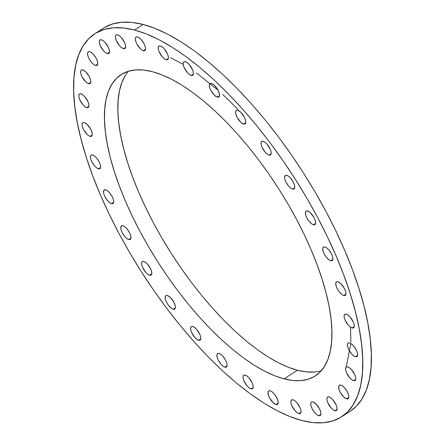 <?xml version="1.0" encoding="UTF-8"?>
<svg xmlns="http://www.w3.org/2000/svg" width="445" height="445" viewBox="0 0 445 445"><rect width="100%" height="100%" fill="white"/><g stroke="black" fill="none" stroke-linecap="round" stroke-linejoin="round"><path stroke-width="0.67" d="M346.243 314.17L348.062 315.11L350.054 316.957L353.363 322.152L354.181 324.711L354.237 326.713L353.525 327.854L352.156 327.965A8.049 3.171 57.2 0 1 345.709 321.39A8.049 3.171 57.2 0 1 344.842 314.303A8.049 3.171 57.2 0 1 346.243 314.17L346.243 314.17A8.049 3.171 57.2 0 1 352.685 320.745A8.049 3.171 57.2 0 1 353.558 327.837A8.049 3.171 57.2 0 1 352.156 327.965L350.337 327.025L348.346 325.178L345.031 319.983L344.219 317.43L344.163 315.427L344.875 314.281L346.243 314.17M354.253 326.613L352.156 327.965L354.253 326.613M355.472 356.701A8.049 3.171 57.2 0 1 349.03 350.126A8.049 3.171 57.2 0 1 348.162 343.034A8.049 3.171 57.2 0 1 349.559 342.906L351.378 343.846L353.375 345.693L356.028 349.52L357.179 352.212L357.624 354.537L356.84 356.59L355.472 356.701L353.653 355.761L351.661 353.914L349.008 350.082L347.857 347.395L347.411 345.07L347.745 343.462L348.19 343.017L349.559 342.906A8.049 3.171 57.2 0 1 356.006 349.481A8.049 3.171 57.2 0 1 356.873 356.567A8.049 3.171 57.2 0 1 355.472 356.701L357.574 355.349L355.472 356.701M347.717 366.852L349.536 367.793L351.528 369.639L354.837 374.835L355.655 377.388L355.711 379.39L354.999 380.536L353.63 380.647A8.049 3.171 57.2 0 1 347.183 374.073A8.049 3.171 57.2 0 1 346.316 366.98A8.049 3.171 57.2 0 1 347.717 366.852L347.717 366.852A8.049 3.171 57.2 0 1 354.159 373.427A8.049 3.171 57.2 0 1 355.032 380.514A8.049 3.171 57.2 0 1 353.63 380.647L351.811 379.707L349.82 377.861L346.51 372.665L345.693 370.107L345.637 368.104L346.349 366.964L347.717 366.852M355.727 379.296L353.63 380.647L355.727 379.296M346.694 398.887A8.049 3.171 57.2 0 1 340.253 392.312A8.049 3.171 57.2 0 1 339.379 385.225A8.049 3.171 57.2 0 1 340.781 385.092L342.6 386.032L344.591 387.879L347.245 391.711L348.402 394.398L348.847 396.723L348.062 398.776L346.694 398.887L343.879 397.124L340.23 392.273L339.073 389.581L338.701 386.349L339.413 385.203L340.781 385.092A8.049 3.171 57.2 0 1 347.228 391.667A8.049 3.171 57.2 0 1 348.096 398.759A8.049 3.171 57.2 0 1 346.694 398.887L348.791 397.535L346.694 398.887M329.022 396.929L330.841 397.869L332.832 399.716L336.142 404.911L336.96 407.464L337.015 409.467L336.303 410.613L334.935 410.724A8.049 3.171 57.2 0 1 328.493 404.149A8.049 3.171 57.2 0 1 327.62 397.057A8.049 3.171 57.2 0 1 329.022 396.929L329.022 396.929A8.049 3.171 57.2 0 1 335.463 403.504A8.049 3.171 57.2 0 1 336.337 410.59A8.049 3.171 57.2 0 1 334.935 410.724L333.116 409.784L331.125 407.937L327.815 402.742L326.997 400.183L326.942 398.18L327.654 397.04L329.022 396.929M337.032 409.372L334.935 410.724L337.032 409.372M318.804 415.697A8.049 3.171 57.2 0 1 312.362 409.122A8.049 3.171 57.2 0 1 311.489 402.03A8.049 3.171 57.2 0 1 312.891 401.902L315.705 403.665L319.354 408.516L320.828 412.437L320.884 414.44L320.172 415.586L318.804 415.697L316.985 414.757L314.993 412.91L312.34 409.077L311.183 406.391L310.738 404.066L311.072 402.458L312.134 401.824L312.891 401.902A8.049 3.171 57.2 0 1 319.332 408.477A8.049 3.171 57.2 0 1 320.205 415.563A8.049 3.171 57.2 0 1 318.804 415.697L320.901 414.345L318.804 415.697M293.005 399.821L294.824 400.761L296.815 402.608L300.125 407.804L300.942 410.357L300.998 412.359L300.286 413.505L298.918 413.616A8.049 3.171 57.2 0 1 292.476 407.041A8.049 3.171 57.2 0 1 291.603 399.949A8.049 3.171 57.2 0 1 293.005 399.821L293.005 399.821A8.049 3.171 57.2 0 1 299.446 406.396A8.049 3.171 57.2 0 1 300.319 413.483A8.049 3.171 57.2 0 1 298.918 413.616L297.099 412.676L295.107 410.83L291.798 405.634L290.98 403.075L290.924 401.073L291.636 399.933L293.005 399.821M301.015 412.265L298.918 413.616L301.015 412.265M276.045 404.561A8.049 3.171 57.2 0 1 269.603 397.986A8.049 3.171 57.2 0 1 268.73 390.899A8.049 3.171 57.2 0 1 270.132 390.766L271.951 391.706L273.942 393.552L276.595 397.385L278.069 401.307L278.125 403.309L277.413 404.449L276.045 404.561L273.23 402.797L269.581 397.947L268.424 395.255L268.051 392.023L268.763 390.877L270.132 390.766A8.049 3.171 57.2 0 1 276.573 397.341A8.049 3.171 57.2 0 1 277.446 404.433A8.049 3.171 57.2 0 1 276.045 404.561L278.142 403.209L276.045 404.561M245.151 375.091L246.969 376.031L248.961 377.877L252.27 383.073L253.083 385.626L253.138 387.628L252.432 388.774L251.063 388.886A8.049 3.171 57.2 0 1 244.617 382.311A8.049 3.171 57.2 0 1 243.749 375.218A8.049 3.171 57.2 0 1 245.151 375.091L245.151 375.091A8.049 3.171 57.2 0 1 251.592 381.665A8.049 3.171 57.2 0 1 252.46 388.752A8.049 3.171 57.2 0 1 251.063 388.886L249.244 387.945L247.248 386.099L243.938 380.903L243.126 378.345L243.07 376.342L243.782 375.202L245.151 375.091M253.161 387.534L251.063 388.886L253.161 387.534M224.931 367.186A8.049 3.171 57.2 0 1 218.484 360.611A8.049 3.171 57.2 0 1 217.616 353.519A8.049 3.171 57.2 0 1 219.018 353.391L220.837 354.331L222.828 356.178L225.482 360.005L226.633 362.697L227.078 365.022L226.299 367.075L224.931 367.186L223.112 366.246L221.115 364.399L218.462 360.567L217.31 357.88L216.865 355.555L217.199 353.947L218.261 353.313L219.018 353.391A8.049 3.171 57.2 0 1 225.459 359.966A8.049 3.171 57.2 0 1 226.327 367.053A8.049 3.171 57.2 0 1 224.931 367.186L227.028 365.834L224.931 367.186M192.741 326.502L194.56 327.442L196.551 329.289L199.861 334.484L200.673 337.037L200.728 339.04L200.022 340.186L198.648 340.297A8.049 3.171 57.2 0 1 192.207 333.722A8.049 3.171 57.2 0 1 191.339 326.63A8.049 3.171 57.2 0 1 192.741 326.502L192.741 326.502A8.049 3.171 57.2 0 1 199.182 333.077A8.049 3.171 57.2 0 1 200.05 340.164A8.049 3.171 57.2 0 1 198.648 340.297L196.829 339.357L194.838 337.51L191.528 332.315L190.716 329.756L190.66 327.754L191.367 326.613L192.741 326.502M200.751 338.945L198.648 340.297L200.751 338.945M173.239 309.253A8.049 3.171 57.2 0 1 166.797 302.678A8.049 3.171 57.2 0 1 165.924 295.586A8.049 3.171 57.2 0 1 167.326 295.458L170.14 297.221L173.789 302.072L175.263 305.993L175.319 307.996L174.607 309.142L173.239 309.253L171.42 308.313L168.46 305.287L166.775 302.633L165.618 299.947L165.173 297.622L165.507 296.014L166.569 295.38L167.326 295.458A8.049 3.171 57.2 0 1 173.767 302.033A8.049 3.171 57.2 0 1 174.64 309.119A8.049 3.171 57.2 0 1 173.239 309.253L175.336 307.901L173.239 309.253M143.752 261.449L145.571 262.389L147.562 264.235L150.877 269.431L151.689 271.99L151.745 273.992L151.033 275.132L149.665 275.244A8.049 3.171 57.2 0 1 143.223 268.669A8.049 3.171 57.2 0 1 142.356 261.582A8.049 3.171 57.2 0 1 143.752 261.449L143.752 261.449A8.049 3.171 57.2 0 1 150.199 268.024A8.049 3.171 57.2 0 1 151.066 275.116A8.049 3.171 57.2 0 1 149.665 275.244L147.846 274.304L145.854 272.457L142.545 267.261L141.733 264.708L141.671 262.706L142.383 261.56L143.752 261.449M151.762 273.892L149.665 275.244L151.762 273.892M128.839 239.582A8.049 3.171 57.2 0 1 122.397 233.008A8.049 3.171 57.2 0 1 121.529 225.921A8.049 3.171 57.2 0 1 122.931 225.787L124.75 226.728L126.742 228.574L129.395 232.407L130.546 235.094L130.991 237.419L130.213 239.471L128.839 239.582L127.02 238.642L125.028 236.796L122.375 232.969L121.224 230.276L120.779 227.951L121.557 225.899L122.931 225.787A8.049 3.171 57.2 0 1 129.373 232.362A8.049 3.171 57.2 0 1 130.24 239.455A8.049 3.171 57.2 0 1 128.839 239.582L130.941 238.231L128.839 239.582M111.562 203.638A8.049 3.171 57.2 0 1 105.12 197.063A8.049 3.171 57.2 0 1 104.252 189.97A8.049 3.171 57.2 0 1 105.649 189.843L107.473 190.783L109.464 192.629L112.118 196.456L113.269 199.149L113.714 201.474L112.93 203.526L111.562 203.638L109.743 202.697L107.751 200.851L105.098 197.024L103.946 194.332L103.501 192.006L104.28 189.954L105.649 189.843A8.049 3.171 57.2 0 1 112.096 196.417A8.049 3.171 57.2 0 1 112.963 203.51A8.049 3.171 57.2 0 1 111.562 203.638L113.664 202.286L111.562 203.638M98.495 168.788A8.049 3.171 57.2 0 1 92.054 162.214A8.049 3.171 57.2 0 1 91.186 155.121A8.049 3.171 57.2 0 1 92.588 154.994L94.407 155.934L96.398 157.78L99.051 161.607L100.203 164.3L100.648 166.625L99.869 168.677L98.495 168.788L96.676 167.848L94.685 166.002L92.032 162.169L90.88 159.482L90.435 157.157L90.769 155.55L91.831 154.916L92.588 154.994A8.049 3.171 57.2 0 1 99.029 161.568A8.049 3.171 57.2 0 1 99.897 168.655A8.049 3.171 57.2 0 1 98.495 168.788L100.598 167.437L98.495 168.788M90.146 136.37A8.049 3.171 57.2 0 1 83.699 129.795A8.049 3.171 57.2 0 1 82.831 122.709A8.049 3.171 57.2 0 1 84.233 122.581L87.048 124.344L90.697 129.195L92.171 133.116L92.226 135.119L91.514 136.265L89.273 136.031L87.331 134.607L83.682 129.756L82.525 127.064L82.08 124.739L82.414 123.137L83.476 122.497L84.233 122.581A8.049 3.171 57.2 0 1 90.674 129.15A8.049 3.171 57.2 0 1 91.548 136.242A8.049 3.171 57.2 0 1 90.146 136.37L92.243 135.024L90.146 136.37M80.912 93.845L82.731 94.785L84.728 96.632L88.038 101.827L88.85 104.386L88.905 106.388L88.193 107.529L86.825 107.64A8.049 3.171 57.2 0 1 80.384 101.065A8.049 3.171 57.2 0 1 79.516 93.973A8.049 3.171 57.2 0 1 80.912 93.845L80.912 93.845A8.049 3.171 57.2 0 1 87.359 100.42A8.049 3.171 57.2 0 1 88.227 107.512A8.049 3.171 57.2 0 1 86.825 107.64L85.006 106.7L83.015 104.853L79.705 99.658L78.893 97.099L78.837 95.097L79.544 93.956L80.912 93.845M88.928 106.288L86.825 107.64L88.928 106.288M88.672 83.693A8.049 3.171 57.2 0 1 82.225 77.118A8.049 3.171 57.2 0 1 81.357 70.026A8.049 3.171 57.2 0 1 82.759 69.898L85.574 71.662L89.223 76.512L90.697 80.439L90.752 82.436L90.04 83.582L87.799 83.349L85.857 81.93L82.208 77.08L81.051 74.387L80.606 72.062L80.94 70.46L82.002 69.82L82.759 69.898A8.049 3.171 57.2 0 1 89.2 76.473A8.049 3.171 57.2 0 1 90.074 83.565A8.049 3.171 57.2 0 1 88.672 83.693L90.769 82.342L88.672 83.693M95.603 65.448A8.049 3.171 57.2 0 1 89.161 58.879A8.049 3.171 57.2 0 1 88.294 51.787A8.049 3.171 57.2 0 1 89.695 51.659L91.514 52.599L93.506 54.446L96.159 58.273L97.31 60.965L97.755 63.29L96.977 65.343L95.603 65.448L93.784 64.508L91.792 62.662L89.139 58.835L87.988 56.142L87.543 53.823L87.876 52.215L88.939 51.575L89.695 51.659A8.049 3.171 57.2 0 1 96.137 58.234A8.049 3.171 57.2 0 1 97.004 65.32A8.049 3.171 57.2 0 1 95.603 65.448L97.705 64.102L95.603 65.448M101.454 39.822L103.273 40.762L105.265 42.609L108.574 47.804L109.387 50.363L109.442 52.365L108.736 53.506L107.367 53.617A8.049 3.171 57.2 0 1 100.92 47.042A8.049 3.171 57.2 0 1 100.053 39.95A8.049 3.171 57.2 0 1 101.454 39.822L101.454 39.822A8.049 3.171 57.2 0 1 107.896 46.397A8.049 3.171 57.2 0 1 108.764 53.489A8.049 3.171 57.2 0 1 107.367 53.617L105.548 52.677L103.552 50.83L100.242 45.635L99.43 43.076L99.374 41.074L100.086 39.933L101.454 39.822M109.464 52.265L107.367 53.617L109.464 52.265M117.586 34.849L119.405 35.789L121.396 37.636L124.706 42.831L125.523 45.39L125.579 47.393L124.867 48.533L123.499 48.644A8.049 3.171 57.2 0 1 117.052 42.069A8.049 3.171 57.2 0 1 116.184 34.977A8.049 3.171 57.2 0 1 117.586 34.849L117.586 34.849A8.049 3.171 57.2 0 1 124.027 41.424A8.049 3.171 57.2 0 1 124.9 48.516A8.049 3.171 57.2 0 1 123.499 48.644L121.68 47.704L119.688 45.857L116.373 40.662L115.561 38.103L115.505 36.101L116.217 34.96L117.586 34.849M125.596 47.292L123.499 48.644L125.596 47.292M143.385 50.724A8.049 3.171 57.2 0 1 136.938 44.15A8.049 3.171 57.2 0 1 136.07 37.057A8.049 3.171 57.2 0 1 137.472 36.929L139.291 37.87L141.282 39.716L143.935 43.543L145.087 46.236L145.532 48.561L144.753 50.613L142.511 50.38L140.57 48.961L136.915 44.111L135.764 41.418L135.319 39.093L135.653 37.491L136.715 36.852L137.472 36.929A8.049 3.171 57.2 0 1 143.913 43.504A8.049 3.171 57.2 0 1 144.781 50.596A8.049 3.171 57.2 0 1 143.385 50.724L145.482 49.373L143.385 50.724M160.345 45.98L162.164 46.92L164.155 48.772L167.465 53.962L168.277 56.521L168.338 58.523L167.626 59.669L166.258 59.775A8.049 3.171 57.2 0 1 159.811 53.2A8.049 3.171 57.2 0 1 158.943 46.113A8.049 3.171 57.2 0 1 160.345 45.98L160.345 45.98A8.049 3.171 57.2 0 1 166.786 52.555A8.049 3.171 57.2 0 1 167.654 59.647A8.049 3.171 57.2 0 1 166.258 59.775L164.439 58.835L162.442 56.988L159.132 51.792L158.32 49.239L158.264 47.237L158.976 46.091L160.345 45.98M168.355 58.423L166.258 59.775L168.355 58.423M185.326 61.66L187.145 62.6L189.136 64.447L192.446 69.642L193.263 72.201L193.319 74.204L192.607 75.344L191.239 75.455A8.049 3.171 57.2 0 1 184.797 68.88A8.049 3.171 57.2 0 1 183.924 61.788A8.049 3.171 57.2 0 1 185.326 61.66L185.326 61.66A8.049 3.171 57.2 0 1 191.767 68.235A8.049 3.171 57.2 0 1 192.641 75.327A8.049 3.171 57.2 0 1 191.239 75.455L189.42 74.515L187.428 72.668L184.119 67.473L183.301 64.914L183.245 62.912L183.957 61.772L185.326 61.66M193.336 74.104L191.239 75.455L193.336 74.104M217.371 97.155A8.049 3.171 57.2 0 1 210.93 90.58A8.049 3.171 57.2 0 1 210.057 83.488A8.049 3.171 57.2 0 1 211.458 83.36L214.273 85.123L217.922 89.973L219.396 93.901L219.452 95.903L218.74 97.043L217.371 97.155L214.557 95.391L210.908 90.541L209.751 87.849L209.378 84.611L210.09 83.471L211.458 83.36A8.049 3.171 57.2 0 1 217.9 89.935A8.049 3.171 57.2 0 1 218.773 97.027A8.049 3.171 57.2 0 1 217.371 97.155L219.468 95.803L217.371 97.155M243.649 124.044A8.049 3.171 57.2 0 1 237.207 117.469A8.049 3.171 57.2 0 1 236.334 110.377A8.049 3.171 57.2 0 1 237.736 110.249L240.55 112.012L244.199 116.863L245.356 119.555L245.801 121.88L245.017 123.933L243.649 124.044L240.834 122.28L237.185 117.43L235.711 113.503L235.655 111.5L236.367 110.36L237.736 110.249A8.049 3.171 57.2 0 1 244.183 116.824A8.049 3.171 57.2 0 1 245.05 123.916A8.049 3.171 57.2 0 1 243.649 124.044L245.746 122.692L243.649 124.044M263.151 141.293L264.97 142.233L266.961 144.08L270.271 149.275L271.088 151.834L271.144 153.837L270.432 154.977L269.064 155.088A8.049 3.171 57.2 0 1 262.617 148.513A8.049 3.171 57.2 0 1 261.749 141.421A8.049 3.171 57.2 0 1 263.151 141.293L263.151 141.293A8.049 3.171 57.2 0 1 269.592 147.868A8.049 3.171 57.2 0 1 270.465 154.96A8.049 3.171 57.2 0 1 269.064 155.088L267.245 154.148L265.253 152.301L261.938 147.106L261.126 144.547L261.07 142.545L261.782 141.404L263.151 141.293M271.161 153.736L269.064 155.088L271.161 153.736M292.632 189.092A8.049 3.171 57.2 0 1 286.191 182.517A8.049 3.171 57.2 0 1 285.323 175.43A8.049 3.171 57.2 0 1 286.725 175.302L288.544 176.237L290.535 178.089L293.188 181.916L294.34 184.608L294.785 186.928L294.006 188.986L292.632 189.092L290.813 188.152L288.822 186.305L286.168 182.478L285.017 179.786L284.572 177.46L285.351 175.408L286.725 175.302A8.049 3.171 57.2 0 1 293.166 181.871A8.049 3.171 57.2 0 1 294.034 188.964A8.049 3.171 57.2 0 1 292.632 189.092L294.735 187.745L292.632 189.092M313.458 224.753A8.049 3.171 57.2 0 1 307.017 218.178A8.049 3.171 57.2 0 1 306.149 211.091A8.049 3.171 57.2 0 1 307.545 210.963L310.36 212.727L314.014 217.577L315.166 220.269L315.611 222.589L314.826 224.647L313.458 224.753L311.639 223.813L308.68 220.787L306.994 218.139L305.843 215.447L305.465 212.215L306.177 211.069L307.545 210.963A8.049 3.171 57.2 0 1 313.992 217.538A8.049 3.171 57.2 0 1 314.86 224.625A8.049 3.171 57.2 0 1 313.458 224.753L315.555 223.407L313.458 224.753M343.801 295.552A8.049 3.171 57.2 0 1 337.36 288.977A8.049 3.171 57.2 0 1 336.492 281.885A8.049 3.171 57.2 0 1 337.889 281.757L340.703 283.521L344.358 288.371L345.509 291.063L345.954 293.389L345.17 295.441L343.801 295.552L341.983 294.612L339.023 291.586L337.338 288.939L336.186 286.246L335.808 283.009L336.52 281.869L337.889 281.757A8.049 3.171 57.2 0 1 344.335 288.332A8.049 3.171 57.2 0 1 345.203 295.424A8.049 3.171 57.2 0 1 343.801 295.552L345.899 294.201L343.801 295.552M330.735 260.703A8.049 3.171 57.2 0 1 324.294 254.128A8.049 3.171 57.2 0 1 323.426 247.036A8.049 3.171 57.2 0 1 324.822 246.908L326.641 247.848L328.638 249.695L331.291 253.522L332.443 256.214L332.888 258.539L332.103 260.592L330.735 260.703L328.916 259.763L325.957 256.737L324.272 254.084L323.12 251.397L322.742 248.16L323.454 247.019L324.822 246.908A8.049 3.171 57.2 0 1 331.269 253.483A8.049 3.171 57.2 0 1 332.137 260.57A8.049 3.171 57.2 0 1 330.735 260.703L332.832 259.352L330.735 260.703M128.494 71.217A179.235 70.621 -122.8 0 0 158.754 232.596A179.235 70.621 -122.8 0 0 297.421 370.24L284.021 378.862A179.235 70.621 57.2 0 1 140.537 232.457A179.235 70.621 57.2 0 1 121.174 74.565A179.235 70.621 57.2 0 1 152.362 71.678L161.774 74.788L171.726 79.343L182.127 85.307L192.874 92.616L203.866 101.204L214.996 110.983L226.155 121.863L237.241 133.745L248.138 146.505L258.751 160.022L268.975 174.167L278.704 188.808L287.854 203.799L296.331 218.996L304.057 234.254L310.96 249.422L316.962 264.363L322.019 278.926L326.074 292.971L329.089 306.366L331.036 318.976L331.898 330.685L331.664 341.382L330.335 350.955L327.932 359.321L324.466 366.396L319.977 372.115L314.509 376.414L308.118 379.262L300.853 380.625L292.799 380.492L284.021 378.862L274.615 375.758L264.664 371.202L254.262 365.239L243.515 357.93L232.524 349.342L221.393 339.563L210.235 328.677L199.149 316.801L188.246 304.041L177.638 290.524L167.415 276.373L157.686 261.738L148.535 246.747L140.053 231.55L132.326 216.292L125.429 201.118L119.421 186.182L114.371 171.62L110.316 157.575L107.301 144.18L105.354 131.57L104.492 119.861L104.725 109.164L106.049 99.585L108.458 91.219L111.923 84.144L116.406 78.431L121.874 74.131L128.271 71.283L135.53 69.921L143.59 70.054L152.362 71.678A179.235 70.621 57.2 0 1 295.847 218.089A179.235 70.621 57.2 0 1 315.21 375.981A179.235 70.621 57.2 0 1 284.021 378.862L297.421 370.24A179.235 70.621 -122.8 0 0 321.29 370.707M134.512 30.032A227.834 89.773 57.2 0 1 316.907 216.142A227.834 89.773 57.2 0 1 341.521 416.843A227.834 89.773 57.2 0 1 301.871 420.514A227.834 89.773 57.2 0 1 119.483 234.404A227.834 89.773 57.2 0 1 94.868 33.698A227.834 89.773 57.2 0 1 134.512 30.032L143.129 24.486L134.512 30.032L123.36 27.963L113.119 27.796L103.885 29.526L95.758 33.147L88.811 38.615L83.104 45.88L78.704 54.874L75.644 65.51L73.959 77.68L73.659 91.275L74.754 106.16L77.23 122.191L81.062 139.218L86.219 157.068L92.643 175.58L100.275 194.571L109.047 213.856L118.865 233.252L129.645 252.565L141.276 271.622L153.647 290.229L166.641 308.213L180.13 325.401L193.987 341.621L208.071 356.718L222.261 370.551L236.406 382.984L250.379 393.903L264.041 403.192L277.263 410.768L289.912 416.565L301.871 420.514L313.03 422.583L323.27 422.75L332.498 421.014L340.631 417.399L347.578 411.931L353.28 404.666L357.685 395.672L360.745 385.036L362.43 372.866L362.731 359.271L361.635 344.386L359.159 328.354L355.327 311.328L350.171 293.472L343.746 274.966L336.114 255.975L327.342 236.69L317.519 217.293L306.744 197.975L295.113 178.923L282.742 160.311L269.748 142.328L256.259 125.145L242.403 108.925L228.313 93.828L214.128 79.994L199.983 67.557L186.01 56.643L172.349 47.354L159.126 39.772L146.477 33.981L134.512 30.032M341.521 416.843L350.132 411.302A227.834 89.773 -122.8 0 0 325.518 210.596A227.834 89.773 -122.8 0 0 143.129 24.486A227.834 89.773 -122.8 0 0 103.479 28.157L94.868 33.698M350.093 411.325L356.189 406.385L361.896 399.12L366.296 390.126L369.356 379.49L371.041 367.32L371.341 353.725L370.246 338.84L367.77 322.809L363.938 305.782L358.781 287.932L352.357 269.42L344.725 250.429L335.953 231.144L326.135 211.748L315.355 192.435L303.724 173.378L291.353 154.771L278.359 136.787L264.87 119.599L251.013 103.379L236.929 88.282L222.739 74.449L208.594 62.016L194.621 51.097L180.959 41.808L167.737 34.232L155.088 28.436L143.129 24.486L131.97 22.417L121.73 22.25L112.502 23.985L104.369 27.601M314.253 372.003L306.193 371.87L297.421 370.24L288.01 367.131L278.058 362.575L267.656 356.617L256.91 349.308L245.918 340.72L234.788 330.935L223.629 320.055L212.543 308.174L201.646 295.413L191.033 281.896L180.815 267.751L171.08 253.11L161.93 238.119L153.453 222.923L145.726 207.665L138.829 192.496L132.821 177.555L127.765 162.992L123.71 148.947L120.695 135.558L118.748 122.942L117.886 111.233L118.12 100.542L119.449 90.964L121.858 82.598L125.318 75.522M346.182 367.08L350.849 343.484M350.905 342.038L350.488 327.136M237.919 109.359L222.756 94.462M218.039 90.196L196.379 72.919M183.218 64.386L170.585 57.761"/></g></svg>
